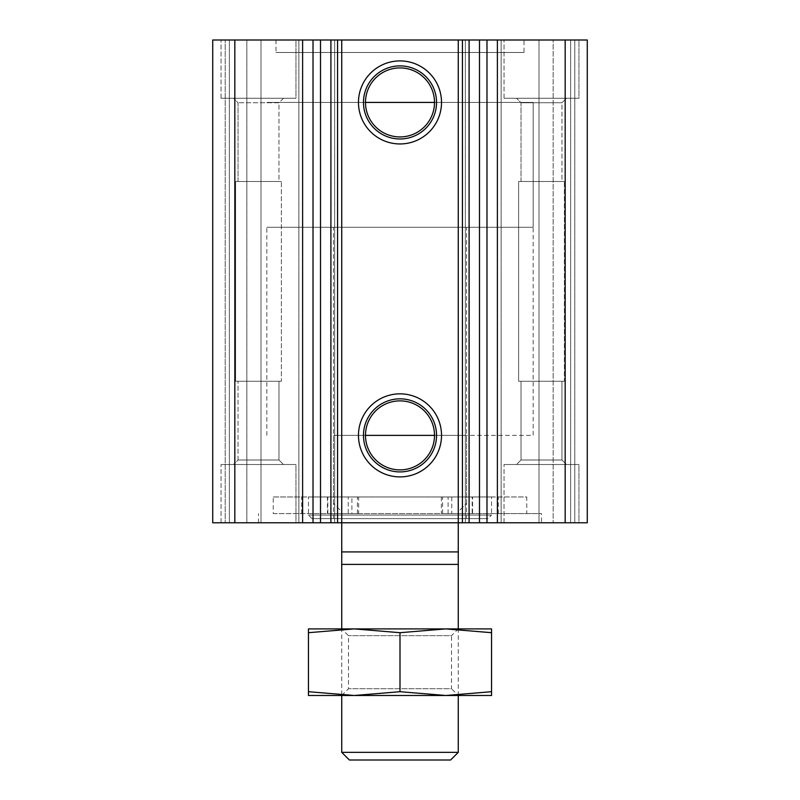 <?xml version="1.0" encoding="UTF-8"?>
<svg xmlns="http://www.w3.org/2000/svg" width="800" height="800" viewBox="0 0 800 800"><rect width="100%" height="100%" fill="white"/><g stroke="black" fill="none" stroke-linecap="round" stroke-linejoin="round"><path stroke-width="0.6" stroke-dasharray="4 3" d="M565.17 522.77L212.72 522.77L225.2 522.77L212.72 522.77L212.72 40L260.99 40L260.99 522.77L212.72 522.77L260.99 522.77L246.84 522.77L260.99 522.77L260.99 40L587.28 40L570.64 40L587.28 40L587.28 522.77L539.01 522.77L587.28 522.77L539.01 522.77L587.28 522.77L587.28 40L587.28 522.77L587.28 40L587.28 522.77L565.17 522.77L565.17 40M278.96 181.5L238.03 181.5L278.96 181.5L278.96 102.77L238.03 102.77L278.96 102.77L283.47 98.27L233.53 98.27L283.47 98.27L233.53 98.27L283.47 98.27L278.96 102.77L238.03 102.77L278.96 102.77L278.96 181.5L238.03 181.5L278.96 181.5M561.97 181.5L521.04 181.5L561.97 181.5L561.97 102.77L521.04 102.77L561.97 102.77L521.04 102.77L561.97 102.77L566.47 98.27L516.53 98.27L566.47 98.27L516.53 98.27L566.47 98.27L561.97 102.77L561.97 181.5L521.04 181.5L561.97 181.5M295.95 522.77L221.04 522.77L295.95 522.77L295.95 464.51L221.04 464.51L295.95 464.51L221.04 464.51L295.95 464.51L295.95 522.77L221.04 522.77L295.95 522.77M283.47 464.51L233.53 464.51L283.47 464.51L233.53 464.51L283.47 464.51L278.96 460L238.03 460L278.96 460L278.96 381.27L238.03 381.27L278.96 381.27L238.03 381.27L278.96 381.27L278.96 460L238.03 460L278.96 460L283.47 464.51M295.95 98.27L221.04 98.27L295.95 98.27L295.95 40L221.04 40L295.95 40L221.04 40L295.95 40L295.95 98.27L221.04 98.27L295.95 98.27M566.47 464.51L516.53 464.51L566.47 464.51L516.53 464.51L566.47 464.51L561.97 460L521.04 460L561.97 460L561.97 381.27L521.04 381.27L561.97 381.27L521.04 381.27L561.97 381.27L561.97 460L521.04 460L561.97 460L566.47 464.51M578.96 522.77L504.05 522.77L578.96 522.77L578.96 464.51L504.05 464.51L578.96 464.51L504.05 464.51L578.96 464.51L578.96 522.77L504.05 522.77L578.96 522.77M578.96 98.27L504.05 98.27L578.96 98.27L578.96 40L504.05 40L578.96 40L504.05 40L578.96 40L578.96 98.27L504.05 98.27L578.96 98.27M541.5 522.77L258.5 522.77L541.5 522.77L541.5 513.62L441.37 513.62L472.18 513.62L472.18 496.97L526.77 496.97L526.77 513.62L472.18 513.62M225.2 522.77L246.84 522.77L225.2 522.77L225.2 40L225.2 522.77M524.02 40L275.98 40L524.02 40L524.02 52.49L275.98 52.49L524.02 52.49M553.16 40L574.8 40L539.01 40L553.16 40L553.16 522.77L553.16 40M229.36 522.77L229.36 40L229.36 522.77M491.56 496.97L308.44 496.97L491.56 496.97L491.56 515.08L308.44 515.08L491.56 515.08L488.03 518.61L311.97 518.61L488.03 518.61M448.11 513.62L448.11 496.97L351.89 496.97L358.63 496.97L358.63 513.62L351.89 513.62L351.89 496.97M327.82 496.97L273.23 496.97L273.23 513.62L327.82 513.62L327.82 496.97L358.63 496.97M273.23 496.97L526.77 496.97M448.11 496.97L472.18 496.97M273.23 513.62L526.77 513.62M472.58 513.62L451.77 513.62L472.58 513.62L472.58 496.97L451.77 496.97L472.58 496.97M348.23 513.62L327.42 513.62L348.23 513.62L348.23 496.97L327.42 496.97L348.23 496.97M327.82 513.62L358.63 513.62M351.89 513.62L541.5 513.62M564.39 381.27L518.61 381.27L564.39 381.27L518.61 381.27L564.39 381.27L564.39 181.5L518.61 181.5L564.39 181.5L564.39 381.27M281.39 381.27L235.61 381.27L281.39 381.27L235.61 381.27L281.39 381.27L281.39 181.5L235.61 181.5L281.39 181.5L281.39 381.27M564.39 181.5L518.61 181.5L564.39 181.5M281.39 181.5L235.61 181.5L281.39 181.5M466.59 518.61L333.41 518.61L466.59 518.61L466.59 435.38L333.41 435.38L466.59 435.38M533.18 227.28L266.82 227.28L533.18 227.28L533.18 102.43L266.82 102.43L533.18 102.43L533.18 435.38L434.51 435.38M365.49 102.43L266.82 102.43L365.49 102.43M365.49 435.38L533.18 435.38M212.72 522.77L212.72 40L212.72 522.77M260.99 522.77L260.99 40L260.99 522.77M234.83 522.77L234.83 40M302.61 522.77L302.61 40M298.87 522.77L298.87 40L298.87 522.77M334.66 522.77L334.66 40L334.66 522.77M330.91 522.77L330.91 40M469.09 522.77L469.09 40M465.34 522.77L465.34 40L465.34 522.77M501.13 522.77L501.13 40L501.13 522.77M497.39 522.77L497.39 40M574.8 522.77L574.8 40L574.8 522.77M570.64 522.77L570.64 40L570.64 522.77M539.01 522.77L539.01 40L539.01 522.77M341.73 522.77L341.73 511.68L333.41 503.35L341.73 511.68L341.73 564.39L458.27 564.39L458.27 511.68L466.59 503.35L458.27 511.68L458.27 522.77M466.59 503.35L466.59 227.28L333.41 227.28L466.59 227.28M341.73 551.91L458.27 551.91M341.73 752.34L458.27 752.34M458.27 695.49L458.27 628.9L341.73 628.9L341.73 695.49L458.27 695.49L451.51 688.73L348.49 688.73L451.51 688.73L451.51 635.66L348.49 635.66L451.51 635.66L458.27 628.9M349.39 760L450.61 760M308.44 691.7L354.22 695.49L308.44 695.49L308.44 628.9L354.22 628.9L308.44 632.7M354.22 695.49L400 691.7L445.78 695.49L491.56 691.7L491.56 695.49L354.22 695.49L445.78 695.49M491.56 691.7L491.56 628.9L445.78 628.9L400 632.7L354.22 628.9L445.78 628.9L354.22 628.9M400 691.7L400 632.7M491.56 632.7L445.78 628.9M246.84 522.77L246.84 40L246.84 522.77M357.4 513.62L357.4 496.97M442.6 513.62L442.6 496.97M498.32 513.62L498.32 496.97M301.68 513.62L301.68 496.97M313.02 522.77L313.02 40M320.51 522.77L320.51 40M479.49 522.77L479.49 40M486.98 522.77L486.98 40M238.03 181.5L238.03 102.77L233.53 98.27L238.03 102.77L238.03 181.5M521.04 181.5L521.04 102.77L516.53 98.27L521.04 102.77L521.04 181.5M221.04 522.77L221.04 464.51L221.04 522.77M221.04 98.27L221.04 40L221.04 98.27M521.04 460L516.53 464.51L521.04 460L521.04 381.27L521.04 460M504.05 522.77L504.05 464.51L504.05 522.77M504.05 98.27L504.05 40L504.05 98.27M238.03 460L238.03 381.27L238.03 460L233.53 464.51L238.03 460M275.98 40L275.98 52.49M441.37 496.97L441.37 513.62M451.77 496.97L451.77 513.62M327.42 496.97L327.42 513.62M518.61 181.5L518.61 381.27L518.61 181.5M235.61 181.5L235.61 381.27L235.61 181.5M311.97 518.61L308.44 515.08L308.44 496.97M266.82 435.38L266.82 227.28M333.41 518.61L333.41 435.38M258.5 522.77L258.5 513.62M333.41 503.35L333.41 227.28M341.73 695.49L348.49 688.73L348.49 635.66L341.73 628.9"/><path stroke-width="1.2" d="M565.17 522.77L565.17 40L587.28 40L587.28 522.77L497.39 522.77L497.39 40L212.72 40L212.72 522.77L234.83 522.77L234.83 40M234.83 522.77L497.39 522.77M565.17 40L497.39 40M365.49 102.43A34.51 34.51 0 0 0 417.25 132.31A34.51 34.51 0 0 0 417.25 72.54A34.51 34.51 0 0 0 365.49 102.43L434.51 102.43L365.49 102.43M363.47 102.43A36.53 36.53 0 0 0 418.27 134.07A36.53 36.53 0 0 0 418.27 70.79A36.53 36.53 0 0 0 363.47 102.43M358.47 102.43A41.53 41.53 0 0 0 420.76 138.39A41.53 41.53 0 0 0 420.76 66.47A41.53 41.53 0 0 0 358.47 102.43M365.49 435.38A34.51 34.51 0 0 0 417.25 465.26A34.51 34.51 0 0 0 417.25 405.49A34.51 34.51 0 0 0 365.49 435.38L434.51 435.38M363.47 435.38A36.53 36.53 0 0 0 418.27 467.02A36.53 36.53 0 0 0 418.27 403.74A36.53 36.53 0 0 0 363.47 435.38M358.47 435.38A41.53 41.53 0 0 0 420.76 471.34A41.53 41.53 0 0 0 420.76 399.41A41.53 41.53 0 0 0 358.47 435.38M469.09 522.77L469.09 40M462.43 522.77L462.43 40M491.56 691.7L445.78 695.49L491.56 695.49L491.56 628.9L445.78 628.9L458.27 628.9L458.27 40M458.27 551.91L341.73 551.91L341.73 40M337.57 522.77L337.57 40M330.91 522.77L330.91 40M302.61 522.77L302.61 40M458.27 564.39L341.73 564.39L341.73 551.91M341.73 752.34L349.39 760L450.61 760L458.27 752.34L341.73 752.34L341.73 695.49L354.22 695.49L308.44 691.7L308.44 632.7L354.22 628.9L400 632.7L445.78 628.9L308.44 628.9L308.44 632.7M458.27 752.34L458.27 695.49L445.78 695.49L400 691.7L354.22 695.49L308.44 695.49L308.44 691.7M400 691.7L400 632.7M354.22 628.9L341.73 628.9L341.73 564.39M445.78 628.9L491.56 632.7M445.78 695.49L354.22 695.49M486.98 522.77L486.98 40M479.49 522.77L479.49 40M320.51 522.77L320.51 40M313.02 522.77L313.02 40"/></g></svg>
